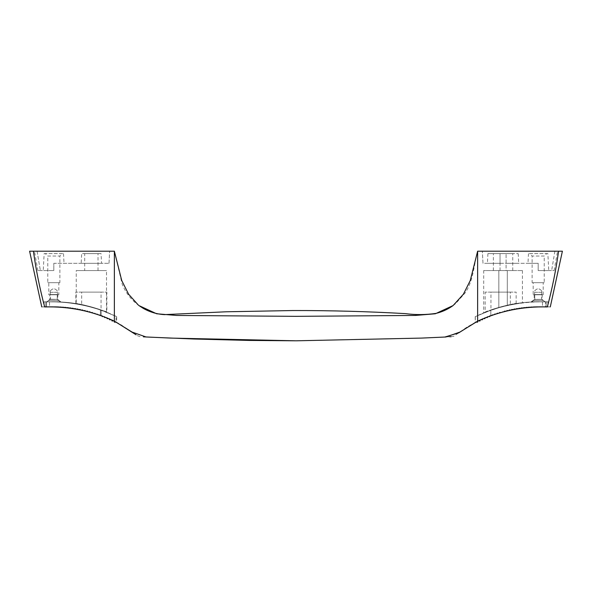 <?xml version="1.0" encoding="UTF-8"?>
<svg xmlns="http://www.w3.org/2000/svg" width="592" height="592" viewBox="0 0 592 592"><rect width="100%" height="100%" fill="white"/><g stroke="black" fill="none" stroke-linecap="round" stroke-linejoin="round"><path stroke-width="0.44" stroke-dasharray="2.96 2.22" d="M545.276 301.809L531.091 301.809L534.754 299.389L541.606 299.389L534.754 299.389L534.754 294.55L541.606 294.55L541.606 299.389L545.276 301.809L541.606 299.389L541.813 292.307L541.813 294.55L534.546 294.55L534.546 291.109C536.988 288.06 539.408 288.06 541.813 291.109L541.813 292.307L534.546 292.307L534.546 294.55L541.813 294.55L541.813 291.109L541.813 294.55L534.754 294.55L534.754 299.389L530.817 302.009L538.18 301.809L530.817 302.009M542.464 301.809L547.866 301.809L542.464 301.809L542.464 306.656L547.866 306.656L538.18 306.656L542.464 306.656L542.464 301.809M485.144 312.213C484.374 311.355 516.631 302.386 516.143 303.555C516.631 302.386 484.367 311.355 485.144 312.213L485.144 292.122L516.143 292.122L485.144 292.122M538.18 301.809C521.922 301.839 506.138 304.577 490.82 310.038L475.309 316.668L490.82 310.038C506.138 304.577 521.922 301.839 538.18 301.809M541.813 291.109C539.408 288.06 536.988 288.06 534.546 291.109L534.546 292.307L541.813 292.307L541.813 291.109M542.176 294.786L534.184 294.786L542.176 294.786L542.176 299.389L534.184 299.537L542.176 299.389L544.603 301.809L531.875 301.957L547.866 301.809L547.866 306.656M533.34 306.745L538.18 306.656L533.34 306.745M530.913 306.848L533.34 306.848L530.913 306.848M528.493 307.004L530.913 307.004L528.493 307.004M526.073 307.196L528.493 307.196L526.073 307.196M523.654 307.433L526.073 307.433L523.654 307.433M521.226 307.722L523.654 307.722L521.226 307.722M518.807 308.047L521.226 308.047L518.807 308.047M516.387 308.417L518.807 308.417L516.387 308.417L516.387 308.839L516.387 308.417M513.967 308.839L516.387 308.839L513.967 308.839L513.967 309.298L513.967 308.839M511.54 309.298L513.967 309.298L511.54 309.298L511.54 309.808L511.54 309.298M509.12 309.808L511.54 309.808L509.12 309.808L509.12 310.363L509.12 309.808M506.7 310.363L509.12 310.363L506.7 310.363L506.7 310.963L506.7 310.363M504.273 310.963L506.7 310.963L504.273 310.963L504.273 311.614L504.273 310.963M491.16 315.603L492.167 315.603L492.167 314.7L494.586 314.7L494.586 313.856L497.014 313.856L497.014 313.057L499.433 313.057L499.433 312.31L501.853 312.31L501.853 311.614L504.273 311.614L501.853 311.614L501.853 312.258M493.772 314.7L492.167 314.7L492.167 315.247M496.399 313.856L494.586 313.856L494.586 314.433M499.026 313.057L497.014 313.057L497.014 313.664M501.668 312.31L499.433 312.31L499.433 312.939M478.151 320.923L475.309 322.159L475.309 316.668M480.748 319.739L480.06 320.05M483.346 318.622L482.48 318.992M485.943 317.564L484.9 317.564L484.9 317.978M488.548 316.55L487.327 316.55L487.327 317.023M475.309 322.159L477.633 322.159L477.633 320.923L480.06 320.923L480.06 319.739L482.48 319.739L482.48 318.622L484.9 318.622L484.9 317.564L487.327 317.564L487.327 316.55L489.747 316.55L489.747 315.603L490.82 315.603L489.747 315.603L489.747 316.113M516.143 303.555L516.143 292.122M490.953 292.122L510.334 292.122L490.953 292.122L490.953 309.986C490.509 309.697 510.674 304.103 510.334 304.599L510.334 292.122M510.334 304.599C510.674 304.103 490.509 309.697 490.953 309.986M46.724 301.809L60.909 301.809L57.246 299.389L50.394 299.389L57.246 299.389L57.246 294.55L50.394 294.55L50.394 299.389L46.724 301.809L50.394 299.389L50.187 292.307L50.187 294.55L57.454 294.55L57.454 291.109C55.012 288.06 52.592 288.06 50.187 291.109L50.187 292.307L57.454 292.307L57.454 294.55L50.187 294.55L50.187 291.109L50.187 294.55L57.246 294.55L57.246 299.389L61.183 302.009L53.82 301.809L61.183 302.009M49.536 301.809L44.134 301.809L49.536 301.809L49.536 306.656L44.134 306.656L53.82 306.656L49.536 306.656L49.536 301.809M106.856 312.213C107.626 311.355 75.369 302.386 75.857 303.555C75.369 302.386 107.633 311.355 106.856 312.213L106.856 292.122L75.857 292.122L106.856 292.122M53.82 301.809C70.078 301.839 85.862 304.577 101.18 310.038L116.691 316.668L101.18 310.038C85.862 304.577 70.078 301.839 53.82 301.809M50.187 291.109C52.592 288.06 55.012 288.06 57.454 291.109L57.454 292.307L50.187 292.307L50.187 291.109M57.816 294.786L49.824 294.786L57.816 294.786L57.816 299.374L49.824 299.226L57.816 299.374L60.258 301.957L44.134 301.809L44.134 306.656M58.66 306.745L53.82 306.656L58.66 306.745M61.087 306.848L58.66 306.848L61.087 306.848M63.507 307.004L61.087 307.004L63.507 307.004M65.927 307.196L63.507 307.196L65.927 307.196M68.346 307.433L65.927 307.433L68.346 307.433M70.774 307.722L68.346 307.722L70.774 307.722M73.193 308.047L70.774 308.047L73.193 308.047M75.613 308.417L73.193 308.417L75.613 308.417L75.613 308.839L75.613 308.417M78.033 308.839L75.613 308.839L78.033 308.839L78.033 309.298L78.033 308.839M80.46 309.298L78.033 309.298L80.46 309.298L80.46 309.808L80.46 309.298M82.88 309.808L80.46 309.808L82.88 309.808L82.88 310.363L82.88 309.808M85.3 310.363L82.88 310.363L85.3 310.363L85.3 310.963L85.3 310.363M87.727 310.963L85.3 310.963L87.727 310.963L87.727 311.614L87.727 310.963M90.147 312.258L90.147 311.614L87.727 311.614L90.147 311.614L90.147 312.31L92.567 312.31L90.332 312.31M92.567 312.939L92.567 312.31L92.567 313.057L94.986 313.057L92.974 313.057M94.986 313.664L94.986 313.057L94.986 313.856L97.414 313.856L95.601 313.856M97.414 314.433L97.414 313.856L97.414 314.7L99.833 314.7L98.228 314.7M99.833 315.247L99.833 314.7L99.833 315.603L100.84 315.603M102.253 316.113L102.253 315.603L101.18 315.603L102.253 315.603L102.253 316.55L104.673 316.55L104.673 317.564L107.1 317.564L107.1 318.622L109.52 318.622L109.52 319.739L111.94 319.739L111.94 320.923L114.367 320.923L114.367 322.159L116.691 322.159L116.691 316.668M75.857 303.555L75.857 292.122M116.691 322.159L113.849 320.923M104.673 317.023L104.673 316.55L103.452 316.55M107.1 317.978L107.1 317.564L106.057 317.564M109.52 318.992L108.654 318.622M111.94 320.05L111.252 319.739M101.047 292.122L81.666 292.122L101.047 292.122L101.047 309.986C101.491 309.697 81.326 304.103 81.666 304.599L81.666 292.122M81.666 304.599C81.326 304.103 101.491 309.697 101.047 309.986M62.293 253.62L45.34 253.62L62.293 253.62L59.873 256.04L47.767 256.04L45.34 253.62M47.767 256.04L59.873 256.04L59.873 282.68L47.767 282.68L47.767 256.04M44.134 253.62L63.507 253.62L44.134 253.62L43.246 270.574L53.82 270.574L53.82 263.307L109.009 263.307L53.82 263.307L53.82 270.574L43.246 270.574M48.81 282.68L58.823 282.68L48.81 282.68L48.81 294.786L58.823 294.786L58.823 282.68M47.767 282.68L59.873 282.68M63.507 253.62L64.01 263.307M58.823 294.786L48.81 294.786M53.82 270.574L53.82 263.307L53.82 270.574L37.858 270.574L53.82 270.574M81.163 263.307L101.55 263.307L81.163 263.307L81.666 253.62L101.047 253.62L101.55 263.307M37.096 251.193L109.646 251.193L34.447 251.193L37.096 251.193L40.36 270.574L37.096 251.193M109.009 263.307L109.646 251.193L109.009 263.307M101.047 253.62L81.666 253.62M49.824 299.226L47.264 301.809L49.824 299.226L49.824 294.786M33.418 251.193C36.045 270.033 39.79 288.615 44.666 306.945C69.072 306.271 92.3 311.007 114.367 321.16L114.367 251.193L29.6 251.193M84.693 253.62L98.013 253.62L84.693 253.62L84.693 270.574L98.013 270.574L84.693 270.574M47.264 301.809L60.258 301.957L76.22 303.607C75.695 302.793 107.233 311.451 106.493 312.043C107.219 311.444 75.709 302.801 76.22 303.607L76.22 270.574L106.493 270.574L76.22 270.574M453.006 305.627L455.744 303.511L465.556 292.404C473.452 280.083 473.859 264.979 477.633 251.193L477.633 321.16C499.7 311.007 522.928 306.271 547.334 306.945C551.285 306.871 551.285 306.871 547.334 306.945C552.21 288.615 555.955 270.033 558.582 251.193L477.633 251.193L470.285 280.467L463.395 294.217L453.087 305.561L435.349 313.76L415.443 315.425L296 316.343L176.549 315.432L156.651 313.76L138.913 305.561M138.454 305.206L128.353 293.847L121.619 280.186L114.367 251.193L122.115 283.931C125.171 291.627 129.87 298.146 136.219 303.474L138.994 305.627M44.666 306.945C40.715 306.871 40.715 306.871 44.666 306.945M98.013 270.574L98.013 253.62M100.433 310.008L116.076 316.335L100.433 310.008C82.917 304.147 64.935 301.439 46.494 301.876C43.334 301.787 43.334 301.787 46.494 301.876C43.334 301.787 43.334 301.787 46.494 301.876C64.979 301.446 82.961 304.155 100.433 310.008L100.433 315.395C82.947 309.32 64.965 306.508 46.494 306.959C43.334 306.871 43.334 306.871 46.494 306.959C43.334 306.871 43.334 306.871 46.494 306.959C65.024 306.523 83.006 309.327 100.433 315.395L114.367 321.16L100.433 315.395L100.433 310.008M421.674 338.084L297.473 340.8M294.446 340.8L170.326 338.084L143.405 336.833M140.03 336.678L136.893 335.427L140.03 336.678M554.904 251.193L482.354 251.193L554.904 251.193L551.64 270.574L554.142 270.574L551.64 270.574L554.904 251.193M558.582 251.193L562.4 251.193M116.076 322.033L114.367 321.16L116.076 322.033L116.076 316.335L106.493 312.043L106.493 270.574M46.494 301.876L46.494 306.959L46.494 301.876M477.633 321.16C474.429 322.803 474.429 322.803 477.633 321.16C474.429 322.803 474.429 322.803 477.633 321.16L490.82 315.662L477.633 321.16L467.036 327.058L453.627 336.352L451.126 336.7M482.991 263.307L482.354 251.193L482.991 263.307L538.18 263.307L482.991 263.307M538.18 270.574L551.64 270.574L538.18 270.574L538.18 263.307L527.99 263.307L538.18 263.307L538.18 270.574L548.754 270.574L538.18 270.574L538.18 263.307L538.18 270.574M545.506 306.959C526.702 306.515 508.469 309.409 490.82 315.662C508.535 309.401 526.762 306.501 545.506 306.959C548.666 306.871 548.666 306.871 545.506 306.959C548.666 306.871 548.666 306.871 545.506 306.959L545.506 301.876C548.666 301.787 548.666 301.787 545.506 301.876C548.666 301.787 548.666 301.787 545.506 301.876L545.506 306.959M475.369 316.609L490.82 310.26L475.369 316.609L483.694 312.791L498.827 307.677L483.694 312.791L483.694 270.574L498.827 270.574L483.694 270.574M500.04 263.307L487.423 263.307L500.04 263.307L500.04 253.62L518.2 253.62L487.926 253.62L512.753 253.62L500.04 253.62L500.04 263.307M506.093 263.307L518.71 263.307L506.093 263.307L506.093 253.62L506.093 263.307M490.82 310.26C508.565 304.229 526.791 301.432 545.506 301.876C526.747 301.439 508.513 304.236 490.82 310.26L490.82 315.662L490.82 310.26M498.827 307.677L507.307 305.502L522.44 302.697L507.307 305.502L522.44 302.697L507.307 305.502L498.827 307.677L498.827 270.574L507.307 270.574L498.827 270.574L498.827 307.677M547.866 253.62L528.493 253.62L547.866 253.62L548.754 270.574M528.493 253.62L527.99 263.307M487.926 253.62L487.423 263.307M507.307 270.574L522.44 270.574L507.307 270.574L507.307 305.502L507.307 270.574M529.707 253.62L546.66 253.62L529.707 253.62L532.127 256.04L544.233 256.04L546.66 253.62M506.093 270.574L493.38 270.574L512.753 270.574L506.093 270.574L506.093 253.62L506.093 270.574M522.44 270.574L522.44 302.697L531.875 301.957L534.184 299.537L534.184 294.786M544.233 256.04L532.127 256.04L532.127 282.68L544.233 282.68L544.233 256.04M493.38 270.574L493.38 253.62M533.177 294.786L543.19 294.786L533.177 294.786L533.177 282.68L543.19 282.68L533.177 282.68M544.233 282.68L532.127 282.68M543.19 294.786L543.19 282.68M543.404 300.603L532.955 300.603L543.404 300.603M546.209 306.656L546.209 301.809L546.209 306.656M490.82 315.603L490.82 310.038L490.82 315.603M48.596 300.603L59.045 300.603L48.596 300.603M45.791 306.656L45.791 301.809L45.791 306.656M101.18 315.603L101.18 310.038L101.18 315.603M500.04 270.574L500.04 253.62L500.04 270.574M37.858 270.574L34.447 251.193M44.134 301.809L44.134 306.9L41.706 306.9M449.698 336.744L422.362 338.062M295.711 340.807L296.296 340.807M136.086 334.806L120.317 324.32L114.367 321.16M554.142 270.574L557.553 251.193M547.866 301.809L547.866 306.9L550.294 306.9M475.213 316.609L475.213 322.403M518.2 253.62L518.71 263.307M531.875 301.957L534.184 299.537M512.753 270.574L512.753 253.62"/><path stroke-width="0.89" d="M492.167 315.247L491.16 315.603M494.586 314.433L493.772 314.7M497.014 313.664L496.399 313.856M499.433 312.939L499.026 313.057M453.058 305.59L452.473 306.005C447.478 309.475 442.017 311.932 436.104 313.368C425.922 314.892 415.68 314.974 405.372 313.619C368.009 311.503 330.617 310.474 293.195 310.534L226.129 311.784L164.332 314.626C156.806 314.145 149.769 312.051 143.212 308.336L138.913 305.561L156.643 313.767L176.549 315.447L296 316.343L415.443 315.44L435.357 313.767L453.095 305.561L463.395 294.209L470.285 280.467L477.633 251.193L477.633 322.159L475.887 322.159L458.8 332.822L444.829 337.048L421.674 338.084L296 340.807L170.326 338.084L143.405 336.833M480.06 320.05L480.06 320.923L478.151 320.923M482.48 318.992L482.48 319.739L480.748 319.739M484.9 317.978L484.9 318.622L483.346 318.622M487.327 317.023L487.327 317.564L485.943 317.564M489.747 316.113L489.747 316.55L488.548 316.55M92.974 313.057L92.567 312.939M95.601 313.856L94.986 313.664M98.228 314.7L97.414 314.433M100.84 315.603L99.833 315.247M136.086 334.806L116.113 322.159L114.367 322.159L114.367 321.16C92.3 311.007 69.072 306.271 44.666 306.945C39.79 288.615 36.045 270.033 33.418 251.193L29.6 251.193L41.751 306.9M103.452 316.55L102.253 316.55L102.253 316.113M106.057 317.564L104.673 317.564L104.673 317.023M108.654 318.622L107.1 318.622L107.1 317.978M111.252 319.739L109.52 319.739L109.52 318.992M113.849 320.923L111.94 320.923L111.94 320.05M138.454 305.206L128.605 294.209L121.715 280.46L114.367 251.193L33.418 251.193M114.367 251.193L114.367 321.16L132.105 332.09L146.113 336.996L193.969 339.016L249.143 340.43L295.711 340.807M44.666 306.945C40.715 306.871 40.715 306.871 44.666 306.945M297.473 340.8L294.446 340.8M477.633 251.193L558.582 251.193C555.955 270.033 552.21 288.615 547.334 306.945C551.285 306.871 551.285 306.871 547.334 306.945C522.928 306.271 499.7 311.007 477.633 321.16L459.895 332.09L445.887 336.996L422.362 338.062M562.252 251.193L558.582 251.193M451.126 336.7L449.698 336.744M296.296 340.807L421.674 338.084M550.294 306.9L562.4 251.193"/></g></svg>
